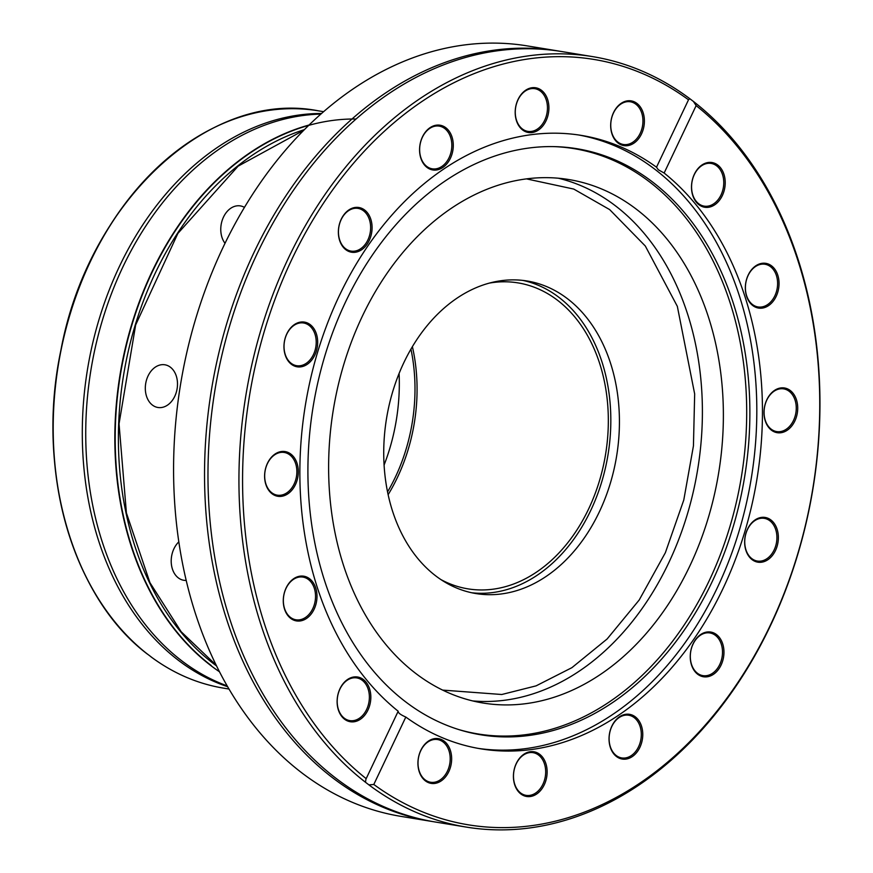 <?xml version="1.0" encoding="UTF-8"?>
<svg xmlns="http://www.w3.org/2000/svg" width="873" height="873" viewBox="0 0 873 873"><rect width="100%" height="100%" fill="white"/><g stroke="black" fill="none" stroke-linecap="round" stroke-linejoin="round"><path stroke-width="1.31" d="M412.394 346.668A155.023 114.112 -80.7 0 1 388.125 494.685M489.393 283.092A155.023 114.112 -80.7 0 1 518.049 282.896A155.023 114.112 -80.7 0 1 557.411 300.181A155.023 114.112 -80.7 0 1 598.965 482.409A155.023 114.112 -80.7 0 1 467.906 588.849A155.023 114.112 -80.7 0 1 440.8 579.519M387.547 491.903A155.274 114.298 99.3 0 0 410.943 349.124M399.092 373.458A168.151 123.78 -80.7 0 1 384.087 465.058M244.451 207.381A21.629 15.921 99.3 0 0 240.359 205.908A21.629 15.921 99.3 0 0 222.91 218.414A21.629 15.921 99.3 0 0 225.016 243.305M170.399 367.206A21.629 15.921 99.3 0 0 164.91 364.794A21.629 15.921 99.3 0 0 145.693 383.563A21.629 15.921 99.3 0 0 157.904 407.484A21.629 15.921 99.3 0 0 176.193 392.632A21.629 15.921 99.3 0 0 170.399 367.206M178.812 541.871A21.629 15.921 99.3 0 0 171.424 564.613A21.629 15.921 99.3 0 0 183.788 580.283A21.629 15.921 99.3 0 0 186.189 580.425M146.991 653.724L151.269 656.976M320.871 114.09A292.531 215.325 99.3 0 0 97.929 336.432A292.531 215.325 99.3 0 0 181.835 660.872A292.531 215.325 99.3 0 0 227.155 685.883M321.57 113.479A292.531 215.325 99.3 0 0 95.517 331.915A292.531 215.325 99.3 0 0 176.793 659.071A292.531 215.325 99.3 0 0 227.613 686.691M433.619 821.722A390.384 287.359 -80.7 0 1 431.895 821.449L400.936 816.375A390.384 287.359 -80.7 0 1 301.818 772.856A390.384 287.359 -80.7 0 1 197.167 313.942A390.384 287.359 -80.7 0 1 527.227 45.898L558.185 50.972A390.384 287.359 -80.7 0 1 559.909 51.267M431.895 821.449A390.384 287.359 -80.7 0 1 211.473 389.729A390.384 287.359 -80.7 0 1 558.185 50.972M697.418 673.225A21.629 15.921 -80.7 0 1 691.623 647.799A21.629 15.921 -80.7 0 1 709.913 632.947A21.629 15.921 -80.7 0 1 722.124 656.867A21.629 15.921 -80.7 0 1 702.907 675.637A21.629 15.921 -80.7 0 1 697.418 673.225M617.855 142.07A21.629 15.921 -80.7 0 1 612.06 116.633A21.629 15.921 -80.7 0 1 630.35 101.781A21.629 15.921 -80.7 0 1 642.561 125.712A21.629 15.921 -80.7 0 1 623.355 144.482A21.629 15.921 -80.7 0 1 617.855 142.07M698.673 203.715A21.629 15.921 -80.7 0 1 692.878 178.288A21.629 15.921 -80.7 0 1 711.168 163.437A21.629 15.921 -80.7 0 1 723.379 187.357A21.629 15.921 -80.7 0 1 704.162 206.126A21.629 15.921 -80.7 0 1 698.673 203.715M752.515 304.535A21.629 15.921 -80.7 0 1 746.71 279.109A21.629 15.921 -80.7 0 1 764.999 264.257A21.629 15.921 -80.7 0 1 777.221 288.177A21.629 15.921 -80.7 0 1 758.004 306.947A21.629 15.921 -80.7 0 1 752.515 304.535M771.186 429.167A21.629 15.921 -80.7 0 1 765.381 403.73A21.629 15.921 -80.7 0 1 783.67 388.878A21.629 15.921 -80.7 0 1 795.881 412.798A21.629 15.921 -80.7 0 1 776.675 431.578A21.629 15.921 -80.7 0 1 771.186 429.167M751.839 558.633A21.629 15.921 -80.7 0 1 746.033 533.207A21.629 15.921 -80.7 0 1 764.322 518.355A21.629 15.921 -80.7 0 1 776.534 542.275A21.629 15.921 -80.7 0 1 757.327 561.044A21.629 15.921 -80.7 0 1 751.839 558.633M616.218 755.516A21.629 15.921 -80.7 0 1 610.423 730.079A21.629 15.921 -80.7 0 1 628.713 715.227A21.629 15.921 -80.7 0 1 640.924 739.147A21.629 15.921 -80.7 0 1 621.707 757.928A21.629 15.921 -80.7 0 1 616.218 755.516M520.592 792.946A21.629 15.921 -80.7 0 1 514.797 767.52A21.629 15.921 -80.7 0 1 533.087 752.668A21.629 15.921 -80.7 0 1 545.298 776.588A21.629 15.921 -80.7 0 1 526.092 795.358A21.629 15.921 -80.7 0 1 520.592 792.946M425.107 779.84A21.629 15.921 -80.7 0 1 419.313 754.414A21.629 15.921 -80.7 0 1 437.602 739.562A21.629 15.921 -80.7 0 1 449.813 763.482A21.629 15.921 -80.7 0 1 430.596 782.252A21.629 15.921 -80.7 0 1 425.107 779.84M344.289 718.195A21.629 15.921 -80.7 0 1 338.495 692.769A21.629 15.921 -80.7 0 1 356.784 677.917A21.629 15.921 -80.7 0 1 368.995 701.837A21.629 15.921 -80.7 0 1 349.789 720.607A21.629 15.921 -80.7 0 1 344.289 718.195M290.458 617.375A21.629 15.921 -80.7 0 1 284.653 591.949A21.629 15.921 -80.7 0 1 302.942 577.097A21.629 15.921 -80.7 0 1 315.153 601.017A21.629 15.921 -80.7 0 1 295.947 619.786A21.629 15.921 -80.7 0 1 290.458 617.375M271.787 492.754A21.629 15.921 -80.7 0 1 265.981 467.317A21.629 15.921 -80.7 0 1 284.271 452.465A21.629 15.921 -80.7 0 1 296.493 476.385A21.629 15.921 -80.7 0 1 277.276 495.166A21.629 15.921 -80.7 0 1 271.787 492.754M291.135 363.277A21.629 15.921 -80.7 0 1 285.329 337.851A21.629 15.921 -80.7 0 1 303.618 322.999A21.629 15.921 -80.7 0 1 315.83 346.919A21.629 15.921 -80.7 0 1 296.624 365.689A21.629 15.921 -80.7 0 1 291.135 363.277M345.544 248.685A21.629 15.921 -80.7 0 1 339.75 223.259A21.629 15.921 -80.7 0 1 358.039 208.407A21.629 15.921 -80.7 0 1 370.25 232.327A21.629 15.921 -80.7 0 1 351.033 251.097A21.629 15.921 -80.7 0 1 345.544 248.685M426.744 166.405A21.629 15.921 -80.7 0 1 420.95 140.968A21.629 15.921 -80.7 0 1 439.239 126.116A21.629 15.921 -80.7 0 1 451.45 150.036A21.629 15.921 -80.7 0 1 432.244 168.816A21.629 15.921 -80.7 0 1 426.744 166.405M522.37 128.964A21.629 15.921 -80.7 0 1 516.576 103.538A21.629 15.921 -80.7 0 1 534.854 88.686A21.629 15.921 -80.7 0 1 547.076 112.606A21.629 15.921 -80.7 0 1 527.859 131.376A21.629 15.921 -80.7 0 1 522.37 128.964M522.872 280.408A158.362 116.578 -80.7 0 1 558.796 297.246A158.362 116.578 -80.7 0 1 602.108 480.608A158.362 116.578 -80.7 0 1 471.682 592.756M697.68 674.24A22.665 16.685 -80.7 0 1 699.699 635.249A22.665 16.685 -80.7 0 1 723.924 653.735A22.665 16.685 -80.7 0 1 697.68 674.24M618.117 143.085A22.665 16.685 -80.7 0 1 620.136 104.083A22.665 16.685 -80.7 0 1 644.361 122.569A22.665 16.685 -80.7 0 1 618.117 143.085M698.935 204.729A22.665 16.685 -80.7 0 1 700.943 165.739A22.665 16.685 -80.7 0 1 725.179 184.225A22.665 16.685 -80.7 0 1 698.935 204.729M752.777 305.55A22.665 16.685 -80.7 0 1 754.785 266.549A22.665 16.685 -80.7 0 1 779.011 285.034A22.665 16.685 -80.7 0 1 752.777 305.55M771.437 430.171A22.665 16.685 -80.7 0 1 773.456 391.18A22.665 16.685 -80.7 0 1 797.682 409.666A22.665 16.685 -80.7 0 1 771.437 430.171M752.09 559.648A22.665 16.685 -80.7 0 1 754.108 520.646A22.665 16.685 -80.7 0 1 778.334 539.132A22.665 16.685 -80.7 0 1 752.09 559.648M616.48 756.531A22.665 16.685 -80.7 0 1 618.488 717.53A22.665 16.685 -80.7 0 1 642.724 736.015A22.665 16.685 -80.7 0 1 616.48 756.531M520.854 793.961A22.665 16.685 -80.7 0 1 522.872 754.97A22.665 16.685 -80.7 0 1 547.098 773.456A22.665 16.685 -80.7 0 1 520.854 793.961M425.369 780.855A22.665 16.685 -80.7 0 1 427.377 741.864A22.665 16.685 -80.7 0 1 451.614 760.35A22.665 16.685 -80.7 0 1 425.369 780.855M344.551 719.21A22.665 16.685 -80.7 0 1 346.57 680.209A22.665 16.685 -80.7 0 1 370.796 698.695A22.665 16.685 -80.7 0 1 344.551 719.21M290.709 618.39A22.665 16.685 -80.7 0 1 292.728 579.399A22.665 16.685 -80.7 0 1 316.954 597.885A22.665 16.685 -80.7 0 1 290.709 618.39M272.049 493.769A22.665 16.685 -80.7 0 1 274.057 454.768A22.665 16.685 -80.7 0 1 298.282 473.253A22.665 16.685 -80.7 0 1 272.049 493.769M291.396 364.292A22.665 16.685 -80.7 0 1 293.404 325.302A22.665 16.685 -80.7 0 1 317.63 343.787A22.665 16.685 -80.7 0 1 291.396 364.292M345.806 249.7A22.665 16.685 -80.7 0 1 347.825 210.699A22.665 16.685 -80.7 0 1 372.051 229.184A22.665 16.685 -80.7 0 1 345.806 249.7M427.006 167.42A22.665 16.685 -80.7 0 1 429.025 128.418A22.665 16.685 -80.7 0 1 453.251 146.904A22.665 16.685 -80.7 0 1 427.006 167.42M522.632 129.979A22.665 16.685 -80.7 0 1 524.64 90.978A22.665 16.685 -80.7 0 1 548.877 109.463A22.665 16.685 -80.7 0 1 522.632 129.979M567.406 298.664A158.362 116.578 -80.7 0 1 609.856 484.831A158.362 116.578 -80.7 0 1 475.96 593.564A158.362 116.578 -80.7 0 1 386.543 418.429A158.362 116.578 -80.7 0 1 527.194 281.008A158.362 116.578 -80.7 0 1 567.406 298.664M466.302 827.091L435.332 822.017A390.384 287.359 -80.7 0 1 336.225 778.498A390.384 287.359 -80.7 0 1 231.563 319.583A390.384 287.359 -80.7 0 1 561.623 51.54L592.581 56.614A390.384 287.359 -80.7 0 1 689.986 98.835L693.413 101.443A390.384 287.359 -80.7 0 1 795.947 560.368A390.384 287.359 -80.7 0 1 466.302 827.091A390.384 287.359 -80.7 0 1 368.897 784.871L365.471 782.252A390.384 287.359 -80.7 0 1 262.937 323.337A390.384 287.359 -80.7 0 1 592.581 56.614M664.135 173.029L696.141 105.622A387.808 285.46 -80.7 0 1 770.553 624.762A387.808 285.46 -80.7 0 1 373.808 784.467L405.814 717.06A310.81 228.791 99.3 0 0 480.892 748.848A310.81 228.791 99.3 0 0 742.759 538.368A310.81 228.791 99.3 0 0 664.135 173.029L658.286 169.733L656.507 167.212A310.81 228.791 99.3 0 0 581.44 135.413A310.81 228.791 99.3 0 0 319.562 345.904A310.81 228.791 99.3 0 0 398.186 711.233L366.18 778.651A387.808 285.46 -80.7 0 1 291.768 259.51A387.808 285.46 -80.7 0 1 688.513 99.806L656.507 167.212M373.808 784.467L368.897 784.871M693.413 101.443L696.141 105.622M689.986 98.835L688.611 99.566M405.814 717.06C400.521 714.747 397.979 712.805 398.186 711.233M478.077 748.368A310.81 228.791 99.3 0 0 738.602 532.683A310.81 228.791 99.3 0 0 654.706 169.144A310.81 228.791 99.3 0 0 578.613 134.977M365.471 782.252L365.951 779.098M652.317 181.824A296.951 218.588 -80.7 0 1 727.449 544.479A296.951 218.588 -80.7 0 1 460.136 729.992A296.951 218.588 -80.7 0 1 405.465 701.706A296.951 218.588 -80.7 0 1 321.853 366.398A296.951 218.588 -80.7 0 1 555.752 146.664A296.951 218.588 -80.7 0 1 652.317 181.824M636.242 209.116A265.228 195.236 -80.7 0 1 707.348 520.919A265.228 195.236 -80.7 0 1 483.096 703.027A265.228 195.236 -80.7 0 1 333.333 409.71A265.228 195.236 -80.7 0 1 568.901 179.554A265.228 195.236 -80.7 0 1 636.242 209.116M458.74 729.555A296.569 218.305 99.3 0 0 741.428 476.603A296.569 218.305 99.3 0 0 554.29 146.631M216.155 665.15L181.158 631.746L149.949 582.695L126.41 512.986L119.044 423.863L135.653 324.931L177.874 233.429L238.154 166.132L303.837 130.219M304.426 129.619A290.098 213.547 99.3 0 0 123.551 375.325A290.098 213.547 99.3 0 0 216.526 665.913M356.086 119.012A292.379 215.216 99.3 0 0 128.375 337.447A292.379 215.216 99.3 0 0 211.244 665.542M309.097 125.003A292.531 215.325 99.3 0 0 121.194 368.035A292.531 215.325 99.3 0 0 210.939 665.641A292.531 215.325 99.3 0 0 219.472 671.774M132.838 641.426A292.379 215.216 -80.7 0 1 58.262 364.619A292.379 215.216 -80.7 0 1 217.312 126.105M151.073 656.9C173.378 673.41 197.538 683.821 223.575 688.142A292.531 215.325 -80.7 0 1 150.92 656.758M147.701 654.303A292.531 215.325 -80.7 0 1 71.259 310.417A292.531 215.325 -80.7 0 1 318.209 110.795L323.621 111.689M526.463 178.878L573.768 189.07L609.681 209.618L645.322 246.033L677.339 306.358L694.668 393.963L693.435 445.928L683.777 500.043L665.379 552.685L639.178 600.035L607.15 638.96L571.913 667.659L536.087 685.862L501.779 694.504L442.666 690.106M558.349 178.223A265.228 195.236 -80.7 0 1 615.258 205.679A265.228 195.236 -80.7 0 1 688.426 510.596A265.228 195.236 -80.7 0 1 472.675 700.921M147.33 654.052C72.023 597.154 35.597 469.008 60.903 350.215C88.184 201.75 208.974 89.253 318.209 110.795M223.575 688.142L228.988 689.037"/></g></svg>
